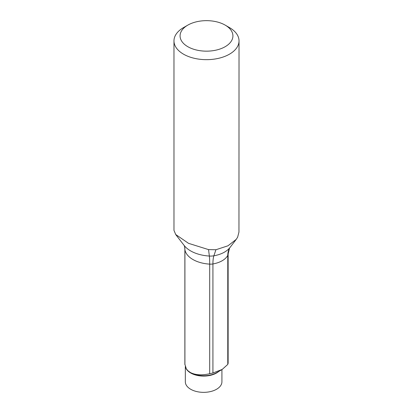 <?xml version="1.0" encoding="UTF-8"?>
<svg xmlns="http://www.w3.org/2000/svg" width="413" height="413" viewBox="0 0 413 413"><rect width="100%" height="100%" fill="white"/><g stroke="black" fill="none" stroke-linecap="round" stroke-linejoin="round"><path stroke-width="0.62" d="M228.084 363.11L227.775 364.421L227.775 255.373A24.393 19.05 27.9 0 1 229.545 248.084L236.205 239.401M184.869 364.168L186.366 368.959L188.106 370.895L190.254 372.464C195.328 375.087 201.807 375.51 209.696 373.729L212.922 373.001L222.179 369.449L227.775 364.421M221.92 369.625L221.92 381.788A18.296 10.562 180 0 1 203.624 392.35A18.296 10.562 180 0 1 185.329 381.788L185.329 366.512M212.922 373.001L212.922 263.953A24.393 5.818 80 0 1 213.877 255.797L215.927 249.736L208.555 249.612L188.524 243.334L175.721 234.517L173.981 230.402L173.976 40.887A32.524 18.776 180 0 1 183.501 27.609L187.817 25.121A26.427 15.255 180 0 1 225.183 25.121L229.499 27.609A32.524 18.776 180 0 1 239.024 40.887A32.524 18.776 180 0 1 208.555 59.627A32.524 18.776 180 0 1 173.976 40.887M229.499 27.609L225.183 25.121A26.427 15.255 180 0 1 225.183 46.695A26.427 15.255 180 0 1 187.817 46.695A26.427 15.255 180 0 1 187.817 25.121M215.927 249.736L227.991 245.797L236.195 239.401L237.625 237.212L238.957 232.054L239.024 40.887M188.514 371.246A18.533 10.702 -0 0 0 190.522 372.619A18.533 10.702 -0 0 0 216.732 372.619L222.189 369.465M185.582 367.265A18.296 10.562 -0 0 0 199.742 375.845A18.296 10.562 -0 0 0 218.792 371.426M209.696 373.729L209.696 264.129A8.131 4.693 180 0 0 212.922 263.953A22.359 12.911 -0 0 0 227.775 255.373A8.131 4.693 180 0 0 228.131 254.005L228.131 363.461M229.788 247.686A25.627 14.796 -0 0 1 213.877 255.797A11.399 6.582 180 0 1 209.355 256.05A24.393 2.08 93.5 0 1 209.696 264.129A27.847 16.076 180 0 1 184.916 249.824A8.131 4.693 180 0 1 184.869 249.333L184.869 364.225M184.916 364.72L184.916 249.824A24.393 19.809 169.7 0 0 184.652 246.922L184.152 245.446M208.555 249.612L209.355 256.05A31.114 17.965 180 0 1 184.203 245.518L175.695 234.532M188.106 370.895L190.522 372.619M228.131 254.005L229.545 248.084M184.869 249.333L184.652 246.922"/></g></svg>
